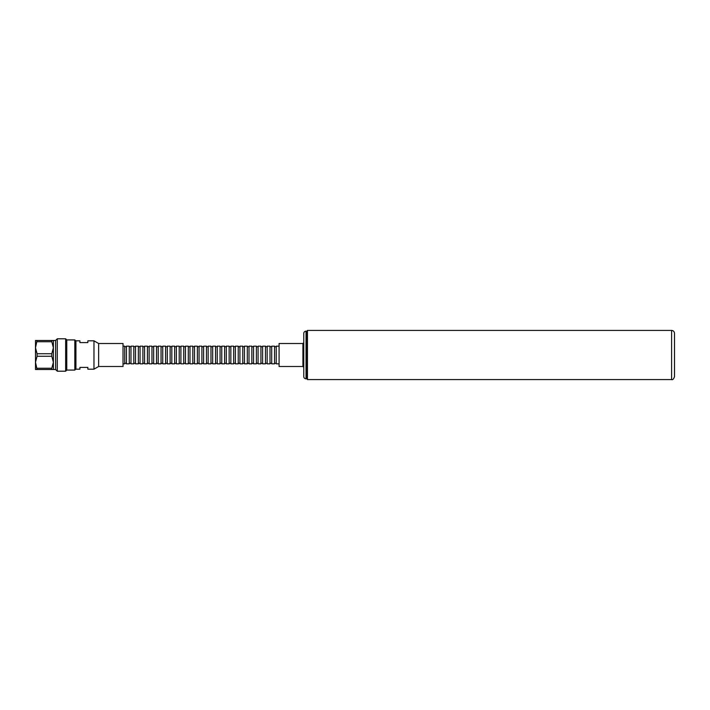 <?xml version="1.0" encoding="UTF-8"?>
<svg xmlns="http://www.w3.org/2000/svg" width="710" height="710" viewBox="0 0 710 710"><rect width="100%" height="100%" fill="white"/><g stroke="black" fill="none" stroke-linecap="round" stroke-linejoin="round"><path stroke-width="1.06" d="M307.448 331.623A0.453 0.453 0 0 0 306.995 331.171L306.037 331.171L306.037 378.829A2.272 2.272 0 0 1 303.765 376.566L303.765 333.434A2.272 2.272 0 0 1 306.037 331.171M307.448 378.377A0.453 0.453 0 0 1 306.995 378.829L306.995 331.171M302.913 343.507L302.913 366.493L279.083 366.493L279.083 343.507L302.913 343.507L303.765 342.655M671.598 379.575C672.689 380.019 673.657 379.051 674.5 376.673L674.5 333.327C674.331 331.57 673.364 330.594 671.598 330.425L307.448 330.425L307.448 379.575L671.598 379.575L671.598 330.425M98.637 355L98.637 366.493L123.034 366.493L123.034 343.507L98.637 343.507L98.637 355M93.968 369.182L87.854 369.182L87.854 367.398L79.91 367.398L79.91 369.182L75.934 369.182L75.934 340.818L79.91 340.818L79.91 342.602L87.854 342.602L87.854 340.818L93.968 340.818L93.968 369.182L98.637 366.493M75.934 341.04L74.816 339.921L74.816 370.079L66.775 370.079L66.775 339.921L65.657 338.803L57.279 338.803L57.279 371.197L55.602 369.519L55.602 340.48L57.279 338.803M66.775 370.079L65.657 371.197L65.657 338.803M37.062 356.269L35.5 362.26L37.062 369.519L35.5 369.519L35.5 347.74L37.062 353.731L37.062 356.269L51.812 356.269L53.374 362.26L53.374 340.48L37.062 340.48L35.5 347.74L35.5 340.48L37.062 340.48M51.812 356.269L51.812 353.731L37.062 353.731M123.034 346.152L124.738 346.152L124.738 363.848L123.034 363.848M126.442 355L126.442 363.848L129.273 363.848L129.273 346.152L126.442 346.152L126.442 355M130.977 355L130.977 363.848L133.817 363.848L133.817 346.152L130.977 346.152L130.977 355M135.521 355L135.521 363.848L138.352 363.848L138.352 346.152L135.521 346.152L135.521 355M140.056 355L140.056 363.848L142.896 363.848L142.896 346.152L140.056 346.152L140.056 355M144.591 355L144.591 363.848L147.431 363.848L147.431 346.152L144.591 346.152L144.591 355M149.135 355L149.135 363.848L151.976 363.848L151.976 346.152L149.135 346.152L149.135 355M153.671 355L153.671 363.848L156.511 363.848L156.511 346.152L153.671 346.152L153.671 355M158.215 355L158.215 363.848L161.055 363.848L161.055 346.152L158.215 346.152L158.215 355M162.75 355L162.75 363.848L165.59 363.848L165.59 346.152L162.75 346.152L162.75 355M167.294 355L167.294 363.848L170.134 363.848L170.134 346.152L167.294 346.152L167.294 355M171.829 355L171.829 363.848L174.669 363.848L174.669 346.152L171.829 346.152L171.829 355M176.373 355L176.373 363.848L179.213 363.848L179.213 346.152L176.373 346.152L176.373 355M180.908 355L180.908 363.848L183.748 363.848L183.748 346.152L180.908 346.152L180.908 355M185.452 355L185.452 363.848L188.292 363.848L188.292 346.152L185.452 346.152L185.452 355M189.987 355L189.987 363.848L192.827 363.848L192.827 346.152L189.987 346.152L189.987 355M194.531 355L194.531 363.848L197.371 363.848L197.371 346.152L194.531 346.152L194.531 355M199.066 355L199.066 363.848L201.906 363.848L201.906 346.152L199.066 346.152L199.066 355M203.61 355L203.61 363.848L206.45 363.848L206.45 346.152L203.61 346.152L203.61 355M208.145 355L208.145 363.848L210.985 363.848L210.985 346.152L208.145 346.152L208.145 355M212.689 355L212.689 363.848L215.529 363.848L215.529 346.152L212.689 346.152L212.689 355M217.224 355L217.224 363.848L220.065 363.848L220.065 346.152L217.224 346.152L217.224 355M221.768 355L221.768 363.848L224.608 363.848L224.608 346.152L221.768 346.152L221.768 355M226.304 355L226.304 363.848L229.144 363.848L229.144 346.152L226.304 346.152L226.304 355M230.848 355L230.848 363.848L233.688 363.848L233.688 346.152L230.848 346.152L230.848 355M235.383 355L235.383 363.848L238.223 363.848L238.223 346.152L235.383 346.152L235.383 355M239.927 355L239.927 363.848L242.767 363.848L242.767 346.152L239.927 346.152L239.927 355M244.462 355L244.462 363.848L247.302 363.848L247.302 346.152L244.462 346.152L244.462 355M249.006 355L249.006 363.848L251.846 363.848L251.846 346.152L249.006 346.152L249.006 355M253.541 355L253.541 363.848L256.381 363.848L256.381 346.152L253.541 346.152L253.541 355M258.085 355L258.085 363.848L260.925 363.848L260.925 346.152L258.085 346.152L258.085 355M262.62 355L262.62 363.848L265.46 363.848L265.46 346.152L262.62 346.152L262.62 355M267.164 355L267.164 363.848L270.004 363.848L270.004 346.152L267.164 346.152L267.164 355M271.699 355L271.699 363.848L274.539 363.848L274.539 346.152L271.699 346.152L271.699 355M279.083 346.152L276.243 346.152L276.243 363.848L279.083 363.848M37.062 369.519L53.374 369.519L53.374 362.26L51.812 368.25L37.062 368.25M51.812 369.519L51.812 368.25M37.062 341.75L51.812 341.75L53.374 347.74L51.812 353.731M51.812 341.75L51.812 340.48M302.913 366.493L303.765 367.345L303.765 355M306.995 378.829L306.037 378.829M74.816 339.921L66.775 339.921M55.602 340.48L53.374 340.48M124.738 363.245L126.442 363.245M129.273 363.245L130.977 363.245M133.817 363.245L135.521 363.245M138.352 363.245L140.056 363.245M142.896 363.245L144.591 363.245M147.431 363.245L149.135 363.245M151.976 363.245L153.671 363.245M156.511 363.245L158.215 363.245M161.055 363.245L162.75 363.245M165.59 363.245L167.294 363.245M170.134 363.245L171.829 363.245M174.669 363.245L176.373 363.245M179.213 363.245L180.908 363.245M183.748 363.245L185.452 363.245M188.292 363.245L189.987 363.245M192.827 363.245L194.531 363.245M197.371 363.245L199.066 363.245M201.906 363.245L203.61 363.245M206.45 363.245L208.145 363.245M210.985 363.245L212.689 363.245M215.529 363.245L217.224 363.245M220.065 363.245L221.768 363.245M224.608 363.245L226.304 363.245M229.144 363.245L230.848 363.245M233.688 363.245L235.383 363.245M238.223 363.245L239.927 363.245M242.767 363.245L244.462 363.245M247.302 363.245L249.006 363.245M251.846 363.245L253.541 363.245M256.381 363.245L258.085 363.245M260.925 363.245L262.62 363.245M265.46 363.245L267.164 363.245M270.004 363.245L271.699 363.245M274.539 363.245L276.243 363.245M274.539 346.755L276.243 346.755M270.004 346.755L271.699 346.755M265.46 346.755L267.164 346.755M260.925 346.755L262.62 346.755M256.381 346.755L258.085 346.755M251.846 346.755L253.541 346.755M247.302 346.755L249.006 346.755M242.767 346.755L244.462 346.755M238.223 346.755L239.927 346.755M233.688 346.755L235.383 346.755M229.144 346.755L230.848 346.755M224.608 346.755L226.304 346.755M220.065 346.755L221.768 346.755M215.529 346.755L217.224 346.755M210.985 346.755L212.689 346.755M206.45 346.755L208.145 346.755M201.906 346.755L203.61 346.755M197.371 346.755L199.066 346.755M192.827 346.755L194.531 346.755M188.292 346.755L189.987 346.755M183.748 346.755L185.452 346.755M179.213 346.755L180.908 346.755M174.669 346.755L176.373 346.755M170.134 346.755L171.829 346.755M165.59 346.755L167.294 346.755M161.055 346.755L162.75 346.755M156.511 346.755L158.215 346.755M151.976 346.755L153.671 346.755M147.431 346.755L149.135 346.755M142.896 346.755L144.591 346.755M138.352 346.755L140.056 346.755M133.817 346.755L135.521 346.755M129.273 346.755L130.977 346.755M124.738 346.755L126.442 346.755M55.602 369.519L53.374 369.519M65.657 371.197L57.279 371.197M74.816 370.079L75.934 368.96M98.637 343.507L93.968 340.818"/></g></svg>

